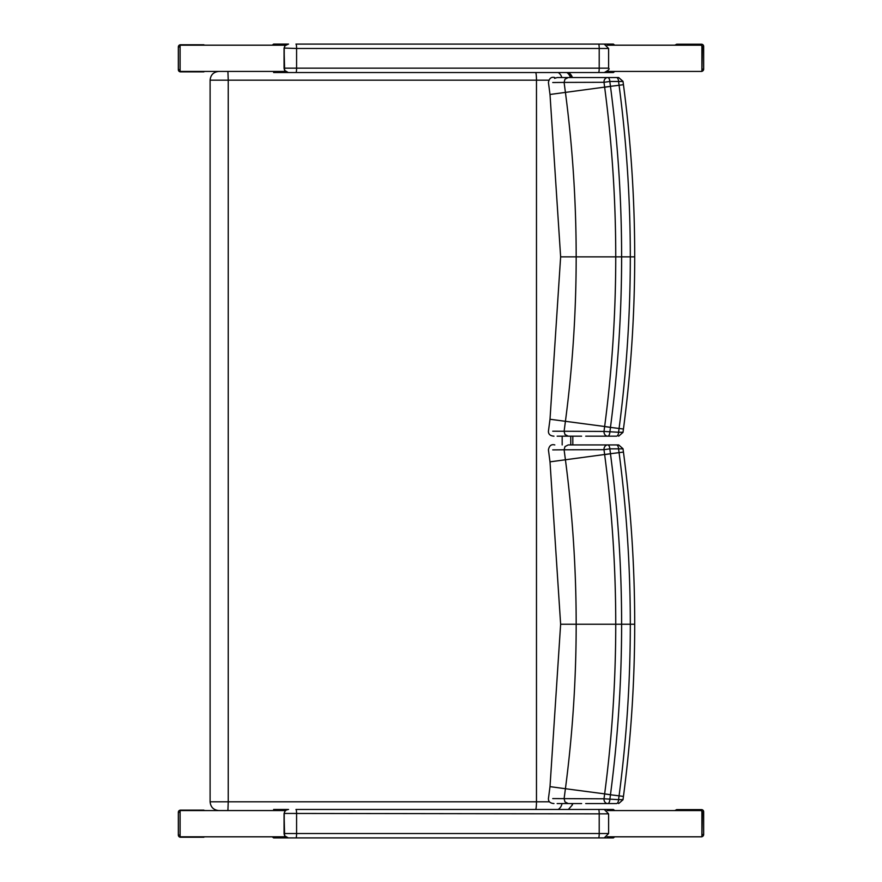 <?xml version="1.0" encoding="UTF-8"?>
<svg xmlns="http://www.w3.org/2000/svg" width="882" height="882" viewBox="0 0 882 882"><rect width="100%" height="100%" fill="white"/><g stroke="black" fill="none" stroke-linecap="round" stroke-linejoin="round"><path stroke-width="1.32" d="M218.934 810.558L285.481 810.558L180.104 810.569L180.104 836.809L285.459 836.809M572.694 803.557L572.352 804.957L571.768 803.557M568.372 809.467L572.352 804.957M218.857 71.431C213.543 71.949 210.622 74.86 210.103 80.174L228.229 80.174L227.909 71.431L218.934 71.431M585.714 803.557L616.485 803.557A4.377 2.139 -90 0 0 618.58 799.643L604.005 798.805A4.377 3.704 90 0 0 607.687 803.557A4.377 2.139 -90 0 0 609.826 799.643A3846.634 19.007 -82.5 0 1 610.465 794.77L604.644 793.943A3845.189 19.007 97.5 0 0 604.005 798.805L552.749 798.585M618.359 444.925L607.687 444.925A4.377 3.704 90 0 0 604.005 449.677L609.826 448.85A4.377 2.139 -90 0 0 607.687 444.925L568.217 444.925L564.976 446.579L564.105 449.787L604.005 449.677A3845.189 19.007 82.5 0 0 604.644 454.539L604.644 454.605C612.042 510.887 615.735 567.435 615.746 624.247C615.735 681.058 612.042 737.606 604.644 793.877L610.465 794.715C617.896 738.157 621.612 681.334 621.623 624.247C621.612 567.148 617.896 510.325 610.465 453.778L604.644 454.605M585.714 444.925L581.624 444.925M580.158 444.925L568.217 444.925M604.644 793.877L565.417 788.717A3757.948 18.577 -82.5 0 0 564.105 798.695L564.976 801.914L568.217 803.557L557.159 803.557L581.624 803.557M616.452 444.925A4.377 2.139 90 0 1 618.58 448.85A3841.628 18.985 82.5 0 0 619.076 452.642L610.465 453.712A3846.634 19.007 -97.5 0 1 609.826 448.85L622.394 448.85M622.824 452.157L619.076 452.642C626.562 509.575 630.299 566.773 630.31 624.247L634.709 624.247C634.698 566.575 630.95 509.179 623.442 452.058L623.001 448.729L618.668 444.925M553.962 803.557C550.214 803.259 548.372 801.617 548.428 798.618L550.004 786.634L565.417 788.717C572.583 734.155 576.167 679.327 576.178 624.247C576.167 569.155 572.583 514.327 565.417 459.765A3757.948 18.577 -97.5 0 1 564.105 449.787L552.749 449.897M610.465 794.77L619.076 795.84A3841.628 18.985 97.5 0 0 618.58 799.643L622.394 799.643M568.217 803.557L580.158 803.557M550.004 786.634L560.632 624.247L630.31 624.247C630.299 681.709 626.562 738.918 619.076 795.84L622.824 796.325M585.714 436.182L616.485 436.182A4.377 2.139 -90 0 0 618.58 432.257L604.005 431.43A4.377 3.704 90 0 0 607.687 436.182A4.377 2.139 -90 0 0 609.826 432.257A3846.634 19.007 -82.5 0 1 610.465 427.395L604.644 426.568A3845.189 19.007 97.5 0 0 604.005 431.43L552.749 431.21M618.359 77.55L607.687 77.55A4.377 3.704 90 0 0 604.005 82.302L609.826 81.464A4.377 2.139 -90 0 0 607.687 77.55L568.217 77.55L564.976 79.193L564.105 82.412L604.005 82.302A3845.189 19.007 82.5 0 0 604.644 87.164L604.644 87.23C612.042 143.501 615.735 200.049 615.746 256.86C615.735 313.683 612.042 370.22 604.644 426.502L610.465 427.329C617.896 370.782 621.612 313.959 621.623 256.86C621.612 199.773 617.896 142.95 610.465 86.392L604.644 87.23M554.558 78.377L557.159 77.55L580.158 77.55M585.714 77.55L579.11 77.55M564.094 431.342L564.976 434.528L568.217 436.182L557.159 436.182L581.624 436.182M616.452 77.55A4.377 2.139 90 0 1 618.58 81.475A3841.628 18.985 82.5 0 0 619.076 85.267L610.465 86.337A3846.634 19.007 -97.5 0 1 609.826 81.464L622.394 81.464M622.824 84.782L619.076 85.267C626.562 142.2 630.299 199.398 630.31 256.86L634.709 256.86C634.698 199.2 630.95 141.804 623.442 84.683L623.001 81.353L618.668 77.55M564.105 431.32A3757.948 18.577 -82.5 0 1 565.417 421.342C572.583 366.78 576.167 311.952 576.178 256.86C576.167 201.78 572.583 146.952 565.417 92.389A3757.948 18.577 -97.5 0 1 564.105 82.412L552.749 82.522M568.217 77.55L557.159 77.55M604.644 426.502L550.004 419.259L548.428 431.232C548.372 434.231 550.214 435.884 553.962 436.182M610.465 427.395L619.076 428.465A3841.628 18.985 97.5 0 0 618.58 432.257L622.394 432.268M568.217 436.182L580.158 436.182M550.004 419.248L560.632 256.86L630.31 256.86C630.299 314.334 626.562 371.531 619.076 428.465L622.824 428.95M614.754 45.191L613.365 44.1L295.966 44.1L613.365 44.1M584.171 72.533L613.365 72.533L614.754 71.431M613.365 72.533L558.207 72.533A8.743 7.718 -90 0 1 561.823 77.55M273.629 44.1L288.315 44.1L273.629 44.1L272.251 45.191M273.629 72.533L310.409 72.533M614.754 810.569L613.365 809.467L584.171 809.467M584.171 837.9L613.365 837.9L614.754 836.809M613.365 837.9L273.629 837.9L272.251 836.809M284.07 813.436L599.209 813.843A4.377 0.617 -90 0 0 598.591 809.467L613.365 809.467M604.236 837.9L288.315 837.9L604.236 837.9L608.613 833.523L284.225 833.523L284.225 813.843A4.377 4.333 -90 0 1 288.557 809.467L273.629 809.467M273.629 837.9L310.409 837.9M285.47 45.191L180.104 45.191L180.104 71.431L218.46 71.431M227.931 71.431L285.459 71.431M607.125 71.431L701.885 71.431L701.885 45.191L607.125 45.191M607.125 810.569L701.885 810.569L701.885 836.809L607.125 836.809M284.07 48.058L296.584 48.477A4.377 0.617 -90 0 0 295.966 44.1L598.591 44.1A4.377 0.617 -90 0 1 599.209 48.477L608.613 48.477L604.236 44.1M284.919 45.776L286.055 44.75A4.377 4.333 -90 0 1 288.315 44.1L288.557 44.1A4.377 4.333 -90 0 0 284.225 48.477L284.225 68.157A4.377 4.333 90 0 0 288.557 72.533L604.236 72.533L288.557 72.533M604.236 72.533C608.503 70.362 609.969 68.906 608.613 68.157L284.07 68.157L284.621 70.439L288.315 72.533A4.377 4.333 -90 0 1 284.632 70.439L284.07 48.477L284.908 45.798L284.059 48.267L284.07 68.564M286.055 810.117L286.055 810.117A4.377 4.333 -90 0 1 288.315 809.467L286.055 810.117M284.059 833.744L284.621 835.816L288.315 837.9A4.377 4.333 -90 0 1 284.632 835.816L284.07 813.843L284.908 811.164L284.059 813.634L284.07 833.942M288.557 837.9A4.377 4.333 90 0 1 284.225 833.523L284.059 833.733M598.591 809.467L295.966 809.467A4.377 0.617 -90 0 1 296.584 813.843L296.584 833.523A4.377 0.617 90 0 1 295.966 837.9M203.907 44.762L180.523 44.762L206.642 45.191M181.901 44.762L180.556 45.191M180.104 45.632L180.104 71.001M180.556 71.431L206.642 71.431M181.901 71.872L180.523 71.872A2.183 2.128 -90 0 1 178.396 69.689L178.396 46.944A2.183 2.128 -90 0 1 180.523 44.762A2.183 2.183 0 0 0 178.34 46.944L179.652 46.944M178.34 46.944L178.34 69.689A2.183 2.183 0 0 0 180.523 71.872L203.907 71.872M701.885 70.472L702.337 46.415L700.087 44.221L676.703 44.221L674.84 45.191M700.087 44.221L701.477 44.221A2.183 2.128 90 0 1 703.604 46.415L703.604 69.16A2.183 2.128 90 0 1 701.885 71.299A2.183 2.183 0 0 0 703.66 69.16L702.337 69.16M703.66 69.16L703.66 46.415A2.183 2.183 0 0 0 701.477 44.221L678.093 44.221M203.907 810.128L180.523 810.128L206.642 810.569M181.901 810.128L180.556 810.569M180.104 810.999L180.104 836.368M180.556 836.809L206.642 836.809M181.901 837.239L180.523 837.239A2.183 2.128 -90 0 1 178.396 835.056L178.396 812.311A2.183 2.128 -90 0 1 180.523 810.128A2.183 2.183 0 0 0 178.34 812.311L179.652 812.311M178.34 812.311L178.34 835.056A2.183 2.183 0 0 0 180.523 837.239L203.907 837.239M701.885 835.838L702.337 811.782L700.087 809.599L676.703 809.599L674.84 810.569M700.087 809.599L701.477 809.599A2.183 2.128 90 0 1 703.604 811.782L703.604 834.526A2.183 2.128 90 0 1 701.885 836.676A2.183 2.183 0 0 0 703.66 834.526L702.337 834.526M703.66 834.526L703.66 811.782A2.183 2.183 0 0 0 701.477 809.599L678.093 809.599M562.021 803.557A8.743 7.718 90 0 1 558.174 809.467M549.265 801.804L536.476 801.804A8.743 1.29 90 0 1 535.804 809.467M210.103 80.174L210.103 801.804L228.229 801.804L228.229 80.174L536.476 80.174L536.476 801.804L228.229 801.804L227.909 810.558M570.753 436.182L570.753 444.925M562.176 436.182L562.176 444.925M568.317 72.533L572.407 77.55A8.743 8.743 90 0 0 568.306 72.533M548.758 80.174L536.476 80.174A8.743 1.29 -90 0 0 535.815 72.533M570.4 77.55A8.743 7.718 -90 0 0 566.784 72.533M554.8 444.925C551.349 444.021 549.221 445.675 548.428 449.875L550.004 461.848L610.465 453.712M554.8 77.55C551.349 76.646 549.221 78.3 548.428 82.489L550.004 94.473L610.465 86.337M295.966 72.533A4.377 0.617 90 0 0 296.584 68.157L296.584 48.477L599.209 48.477L599.209 68.157A4.377 0.617 90 0 1 598.591 72.533M608.613 833.523L608.613 813.843L599.209 813.843L599.209 833.523A4.377 0.617 90 0 1 598.591 837.9M179.652 69.689L178.396 69.689M702.337 46.415L703.604 46.415M179.652 835.056L178.396 835.056M702.337 811.782L703.604 811.782M210.103 801.804C210.622 807.118 213.543 810.04 218.857 810.558M572.815 436.182L572.815 444.925M634.709 624.247C634.698 681.907 630.95 739.303 623.442 796.424L623.001 799.754L618.668 803.557M560.632 624.247L550.004 461.848M634.709 256.86C634.698 314.532 630.95 371.928 623.442 429.049L623.001 432.378L618.668 436.182M560.632 256.86L550.004 94.473M284.908 45.787L288.315 44.1M608.613 68.157L608.613 48.477M608.613 813.843L604.236 809.467"/></g></svg>
